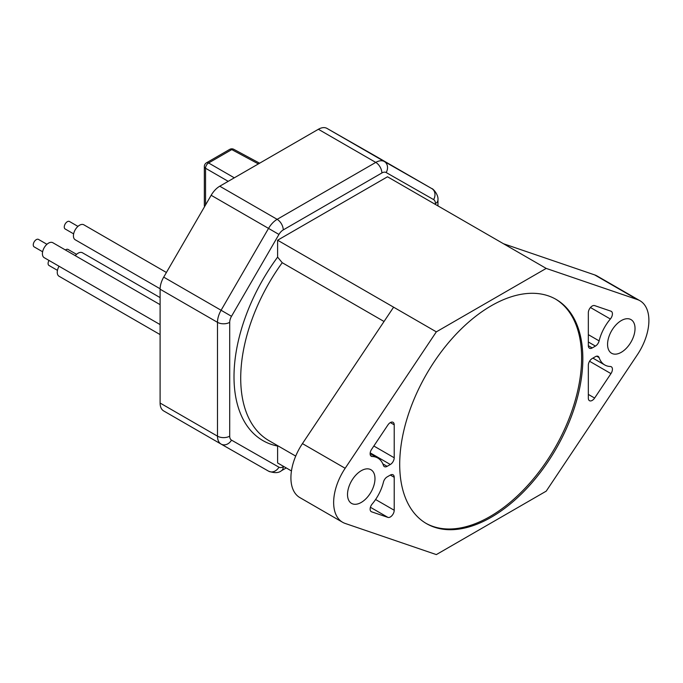 <?xml version="1.0" encoding="UTF-8"?>
<svg xmlns="http://www.w3.org/2000/svg" width="683" height="683" viewBox="0 0 683 683"><rect width="100%" height="100%" fill="white"/><g stroke="black" fill="none" stroke-linecap="round" stroke-linejoin="round"><path stroke-width="1.02" d="M384.034 321.488L282.224 262.707L277.614 257.115A139.375 80.466 120 0 0 234.004 376.768A139.375 80.466 120 0 0 277.614 446.059L277.614 462.954L291.453 470.946M503.482 243.737L546.212 268.41L637.384 299.572A43.166 24.921 -60 0 1 639.962 300.733L597.224 276.069A43.166 24.921 -60 0 0 594.654 274.899L503.482 243.737L387.5 176.777L277.614 240.211L277.614 257.115M283.718 466.48L283.249 466.754A8.631 4.986 -60 0 1 278.946 467.189L231.503 440.125A8.631 7.052 119.7 0 1 221.113 444.095A8.631 7.052 119.7 0 1 221.087 444.087L163.707 410.953A17.263 9.972 -60 0 1 163.681 410.935A17.263 9.972 -60 0 1 160.104 403.038L160.104 289.216A17.263 9.972 -60 0 1 163.707 277.136L211.158 195.278A17.263 9.972 -60 0 1 219.764 186.211L318.38 129.275A17.263 9.972 -60 0 1 326.986 128.404L374.438 155.476A17.263 9.972 -60 0 1 374.463 155.485A17.263 9.972 -60 0 1 374.489 155.502M639.962 300.733A43.166 24.921 -60 0 1 637.384 354.716L546.212 491.154L436.335 554.596L345.163 523.434A43.166 24.921 -60 0 1 342.584 522.264A43.166 24.921 -60 0 1 345.163 468.282L436.335 331.853L393.604 307.179L302.432 443.609A43.166 24.921 120 0 0 299.854 497.591L342.584 522.264M393.604 307.179L277.614 240.211M546.212 268.41L436.335 331.853M361.247 470.707A19.423 11.218 120 0 0 348.561 487.824A19.423 11.218 120 0 0 351.54 503.388A19.423 11.218 120 0 0 361.247 502.432A19.423 11.218 120 0 0 373.934 485.314A19.423 11.218 120 0 0 370.963 469.75A19.423 11.218 120 0 0 361.247 470.707M621.299 320.575A19.423 11.218 120 0 0 608.613 337.692A19.423 11.218 120 0 0 611.584 353.256A19.423 11.218 120 0 0 621.299 352.291A19.423 11.218 120 0 0 633.986 335.174A19.423 11.218 120 0 0 631.007 319.61A19.423 11.218 120 0 0 621.299 320.575M610.961 373.61A5.481 3.167 120 0 0 611.285 366.754A5.481 3.167 120 0 0 610.354 366.498A32.895 18.987 -60 0 1 604.762 364.97A32.895 18.987 -60 0 1 599.111 357.61A5.481 3.167 120 0 0 598.171 356.381A5.481 3.167 120 0 0 595.431 356.654L592.212 358.515A5.481 3.167 120 0 0 588.336 365.226L588.336 398.18A5.481 3.167 120 0 0 589.472 400.69A5.481 3.167 120 0 0 594.628 398.052L610.961 373.61L589.557 361.256M491.273 517.236A129.497 74.763 120 0 0 575.871 403.124A129.497 74.763 120 0 0 556.022 299.359A129.497 74.763 120 0 0 491.273 305.771A129.497 74.763 120 0 0 406.675 419.883A129.497 74.763 120 0 0 426.525 523.648A129.497 74.763 120 0 0 491.273 517.236M594.628 305.608A5.481 3.167 120 0 0 592.212 306.027A5.481 3.167 120 0 0 588.336 312.746L588.336 345.7A5.481 3.167 120 0 0 589.472 348.21A5.481 3.167 120 0 0 592.212 347.937L595.431 346.085A5.481 3.167 120 0 0 599.111 340.877A32.895 18.987 -60 0 1 610.354 319.004A5.481 3.167 120 0 0 611.285 311.337A5.481 3.167 120 0 0 610.961 311.192L594.628 305.608M394.211 477.297A5.481 3.167 120 0 0 393.075 474.796A5.481 3.167 120 0 0 390.334 475.061L387.116 476.922A5.481 3.167 120 0 0 383.436 482.13A32.895 18.987 -60 0 1 372.192 504.003A5.481 3.167 120 0 0 371.262 511.661A5.481 3.167 120 0 0 371.586 511.815L387.918 517.39A5.481 3.167 120 0 0 392.016 515.554A5.481 3.167 120 0 0 394.211 510.261L394.211 477.297L390.334 475.061M390.334 464.491A5.481 3.167 120 0 0 394.211 457.772L394.211 424.817A5.481 3.167 120 0 0 393.075 422.307A5.481 3.167 120 0 0 390.334 422.581A5.481 3.167 120 0 0 387.918 424.946L371.586 449.388A5.481 3.167 120 0 0 371.262 456.244A5.481 3.167 120 0 0 372.192 456.5A32.895 18.987 -60 0 1 377.784 458.037A32.895 18.987 -60 0 1 383.436 465.396A5.481 3.167 120 0 0 384.375 466.617A5.481 3.167 120 0 0 387.116 466.344L390.334 464.491L370.195 452.863M425.919 523.289A129.497 74.763 120 0 0 490.053 516.527A129.497 74.763 120 0 0 574.48 402.97A129.497 74.763 120 0 0 555.407 299.009M259.617 163.203L233.868 149.355A4.32 2.493 118.3 0 0 231.768 149.594A4.32 2.493 -120 0 0 229.659 149.415L206.497 162.793A4.32 2.493 60 0 1 208.597 162.972A4.32 2.578 120 0 0 205.549 168.257A4.32 2.493 180 0 1 204.337 166.524L204.337 205.259A4.32 2.493 -0 0 0 204.755 206.334M42.619 251.771L34.15 246.879A4.32 2.493 -60 0 1 33.484 243.421A4.32 2.493 -60 0 1 36.31 239.622A4.32 2.493 -60 0 1 38.47 239.4L46.939 244.292M160.104 304.652L52.83 242.713A8.631 4.986 120 0 0 48.519 243.139A8.631 4.986 120 0 0 42.875 250.746A8.631 4.986 120 0 0 44.199 257.67L160.104 324.587M73.627 233.868L65.158 228.976A4.32 2.493 -60 0 1 64.501 225.518A4.32 2.493 -60 0 1 67.318 221.71A4.32 2.493 -60 0 1 69.478 221.497L77.947 226.389M166.404 272.474L83.847 224.809A8.631 4.986 120 0 0 79.527 225.236A8.631 4.986 120 0 0 73.892 232.843A8.631 4.986 120 0 0 75.215 239.767L160.112 288.781M65.431 249.987A4.32 2.493 -60 0 1 65.918 249.662A4.32 2.493 -60 0 1 68.069 249.449L76.547 254.341M160.104 297.6L82.438 252.761A8.631 4.986 120 0 0 78.127 253.188A8.631 4.986 120 0 0 75.258 255.664M57.457 270.348L48.98 265.456A4.32 2.493 -60 0 1 49.005 260.436M59.054 266.242A8.631 4.986 120 0 0 59.037 276.239L160.104 334.593M295.713 456.099L268.965 440.655A136.404 78.75 -60 0 1 240.715 378.211A136.404 78.75 -60 0 1 282.224 262.707M231.503 440.125A8.631 4.986 -60 0 1 229.701 436.164L229.701 322.342A8.631 4.986 -60 0 1 231.503 316.306L278.946 234.448A8.631 4.986 -60 0 1 283.249 229.915L381.865 172.978A8.631 4.986 -60 0 1 386.168 172.543L433.62 199.607A8.631 4.986 -60 0 1 435.421 203.568L435.421 204.439M221.147 444.112L268.539 471.15A8.631 7.052 -60.3 0 0 268.564 471.168L221.061 444.07A17.263 9.972 -60 0 1 217.493 436.164A8.631 4.986 0 0 0 229.701 436.164M229.701 322.342A8.631 4.986 180 0 1 217.493 322.342L217.493 436.164L160.104 403.038M160.104 289.216L217.493 322.342A17.263 9.972 -60 0 1 221.087 310.261L163.707 277.136M283.249 466.754A8.631 4.986 60 0 1 281.464 470.707C278.655 473.088 274.361 473.242 268.564 471.168A8.631 7.052 -60.3 0 0 278.946 467.189M433.62 199.607A8.631 7.052 -60.3 0 0 431.818 188.602L374.438 155.476L431.844 188.619C432.552 188.209 438.751 194.51 437.948 200.042A8.631 4.986 180 0 1 435.421 203.568M431.818 188.602L384.367 161.538A8.631 7.052 119.7 0 1 386.168 172.543M381.865 172.978A8.631 4.986 -120 0 0 375.761 162.409A17.263 9.972 -60 0 1 384.367 161.538L326.986 128.404M318.38 129.275L375.761 162.409L277.144 219.337L219.764 186.211M278.946 234.448L268.539 228.404A17.263 9.972 -60 0 1 277.144 219.337A8.631 4.986 60 0 1 283.249 229.915M211.158 195.278L268.539 228.404L221.087 310.261L231.503 316.306M594.654 274.899L637.384 299.572M345.163 468.282L302.432 443.609M599.111 357.61L596.635 356.176M588.336 394.424L594.628 398.052M610.354 319.004L590.462 307.521M588.336 334.653L599.111 340.877M595.431 346.085L588.336 341.987M588.336 345.7L592.212 347.937M370.971 511.456L371.586 511.815M387.918 517.39L370.417 507.29M375.59 499.512L394.211 510.261M373.84 446.016L394.211 457.772M394.211 424.817L390.334 422.581M370.579 455.57L372.192 456.5M382.839 463.877L387.116 466.344M258.387 163.911L231.768 149.594L208.597 162.972L234.303 177.819M228.199 181.337L205.549 168.257L205.549 204.96M221.061 444.07L163.681 410.935M281.464 470.707L286.254 467.94M437.948 200.042L437.948 205.899M592.895 358.114L604.762 364.97M370.126 453.614L377.784 458.037M204.337 205.259A4.32 4.32 0 0 0 204.567 206.65M206.497 162.793A4.32 4.32 0 0 0 204.337 166.524M233.893 149.372A4.32 4.32 0 0 0 229.659 149.415"/></g></svg>
